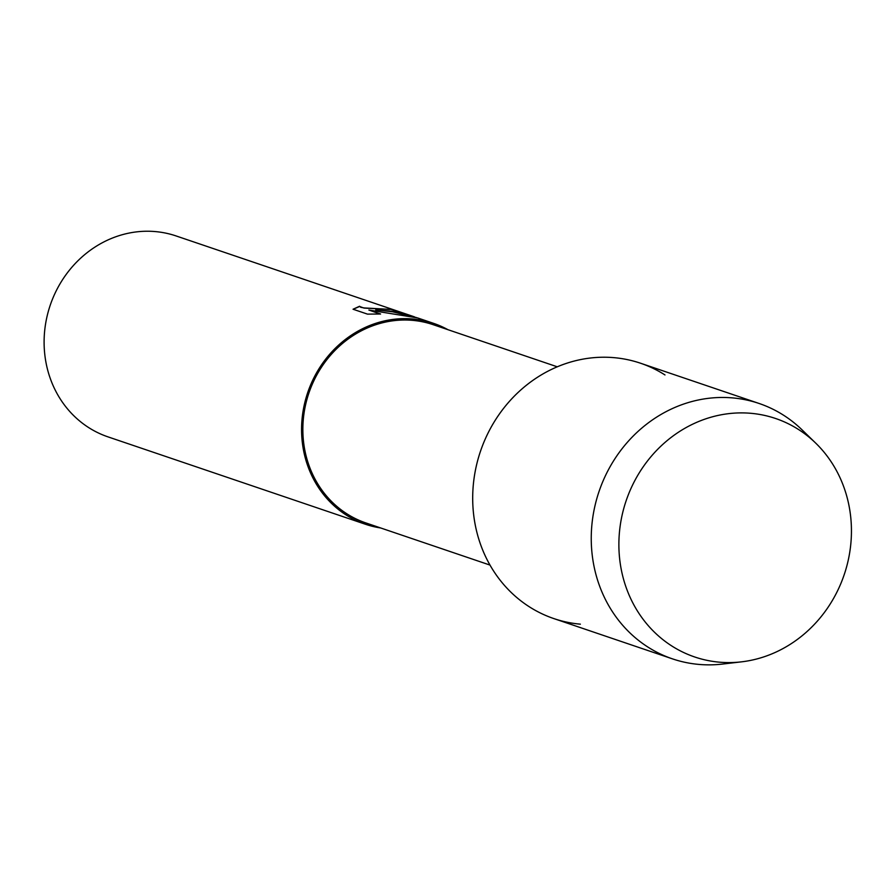 <?xml version="1.0" encoding="UTF-8"?>
<svg xmlns="http://www.w3.org/2000/svg" width="896" height="896" viewBox="0 0 896 896"><rect width="100%" height="100%" fill="white"/><g stroke="black" fill="none" stroke-linecap="round" stroke-linejoin="round"><path stroke-width="1.34" d="M750.882 413.302A125.922 115.125 108.7 0 0 619.942 527.643A125.922 115.125 108.7 0 0 719.443 662.178A125.922 115.125 108.7 0 0 850.382 547.848A125.922 115.125 108.7 0 0 750.882 413.302A125.922 115.125 108.7 0 0 619.942 527.643A125.922 115.125 108.7 0 0 719.443 662.178A125.922 115.125 108.7 0 0 741.44 661.853A125.922 115.125 108.7 0 0 844.178 574.75A125.922 115.125 108.7 0 0 815.696 443.106A125.922 115.125 108.7 0 0 750.882 413.302M664.978 374.954A134.837 123.278 108.7 0 0 614.04 357.661A134.837 123.278 108.7 0 0 473.827 480.099A134.837 123.278 108.7 0 0 580.373 624.165M557.29 366.811L433.171 324.677A104.686 95.715 108.7 0 0 412.597 320.354A104.686 95.715 108.7 0 0 305.749 404.107A104.686 95.715 108.7 0 0 365.87 522.939L489.989 565.074M447.978 329.706A106.075 96.981 108.7 0 0 433.619 323.366A106.075 96.981 108.7 0 0 412.765 318.987A106.075 96.981 108.7 0 0 304.506 403.85A106.075 96.981 108.7 0 0 365.422 524.25A106.075 96.981 108.7 0 0 380.677 527.968M433.619 323.366L417.603 317.923L368.872 310.038L380.587 314.003L367.494 314.126L353.046 309.232L359.598 306.253L360.707 307.283L364.034 307.933L389.906 309.366L388.707 308.762A106.075 96.981 -71.3 0 1 397.678 311.17L399.739 311.92L375.715 309.926L389.234 310.99L416.506 317.576M414.467 316.859L176.154 235.962A106.075 96.981 108.7 0 0 155.299 231.582A106.075 96.981 108.7 0 0 47.04 316.445A106.075 96.981 108.7 0 0 107.957 436.856L365.422 524.25M389.894 309.422L364.022 308.078L359.565 306.454M414.277 316.949L395.259 312.066L375.715 309.926M380.15 314.014L368.872 310.038M399.258 311.864L397.656 311.315A105.93 96.846 108.7 0 0 389.614 309.109M359.542 306.522L353.136 309.254M815.696 443.106L802.021 429.822A134.837 123.278 108.7 0 0 759.114 403.48A134.837 123.278 108.7 0 0 732.603 397.902A134.837 123.278 108.7 0 0 594.978 505.781A134.837 123.278 108.7 0 0 672.426 658.851A134.837 123.278 108.7 0 0 698.936 664.418A134.837 123.278 108.7 0 0 722.501 664.07L741.44 661.853M759.114 403.48L640.55 363.227A134.837 123.278 108.7 0 0 614.04 357.661A134.837 123.278 108.7 0 0 476.426 465.539A134.837 123.278 108.7 0 0 553.874 618.598L672.426 658.851"/></g></svg>
